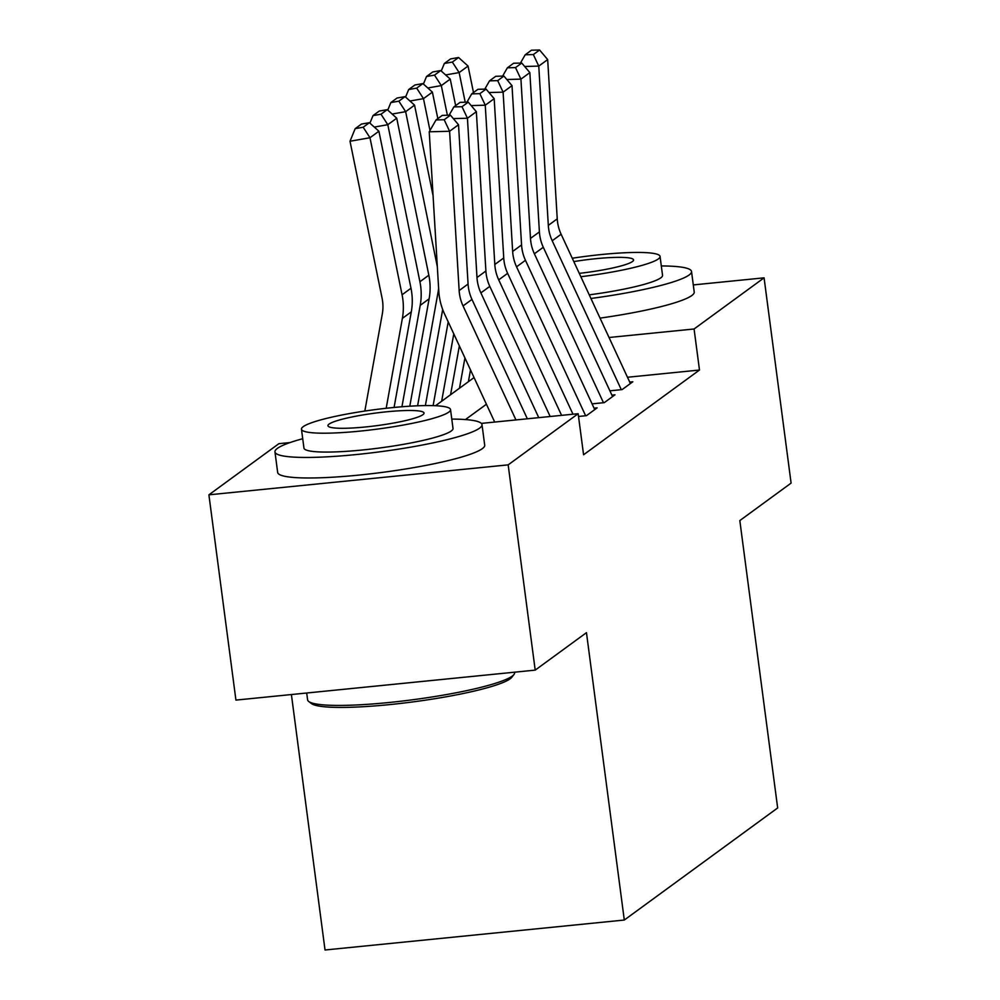 <?xml version="1.0" encoding="UTF-8"?>
<svg xmlns="http://www.w3.org/2000/svg" width="1000" height="1000" viewBox="0 0 1000 1000"><rect width="100%" height="100%" fill="white"/><g stroke="black" fill="none" stroke-linecap="round" stroke-linejoin="round"><path stroke-width="1.5" d="M291.4 694.538L325.025 950L624.3 920.037L777.663 807.95L739.825 520.575L791.1 483.1L764.075 277.838L694.075 328.988L609.038 337.5M624.3 920.037L586.462 632.663L535.2 670.125L235.925 700.1L208.9 494.825L278.9 443.675L290.1 442.55M609.9 390.825L622.112 389.6L632.812 381.775L629.725 382.088M592.062 403.862L604.288 402.638L614.987 394.812L611.888 395.125M578.525 416.463L586.45 415.662L597.15 407.85L594.062 408.162M481.337 423.4L578.162 413.7L583.575 454.762L699.488 370.037L627.475 377.25M535.2 670.125L508.175 464.862L208.9 494.825M693.3 284.925L764.075 277.838M699.488 370.037L694.075 328.988M578.162 413.7L508.175 464.862M486.425 404.237L465.438 419.575M435.513 405.737L474.05 377.562M515.95 419.938L463.05 305.925A41.762 40.275 53.8 0 1 459.15 290.55L449.6 131.263L429.237 131.8L438.787 291.087A62.65 60.412 -126.2 0 0 444.625 314.15L494.7 422.062M527.35 418.8L471.962 299.413A41.762 40.275 53.8 0 1 468.075 284.037L458.512 124.75L449.6 131.263L444.188 119.725L450.425 115.162L442.287 115.388L436.037 119.95L444.188 119.725M436.037 119.95L429.237 131.8M458.512 124.75L450.425 115.162M369.412 122.675L361.425 124.075L355.188 128.637L363.175 127.238L369.412 122.675L378.9 131.225L410.988 288.25A62.65 60.412 53.8 0 1 411.3 311.863L394.075 407.463M378.9 131.225L369.988 137.738L402.075 294.762A62.65 60.412 53.8 0 1 402.375 318.375L386.188 408.275M363.175 127.238L369.988 137.738L350.012 141.237L355.188 128.637M364.825 411.062L382.3 314.012A41.762 40.275 -126.2 0 0 382.1 298.263L350.012 141.237M513.975 674.5L511.838 677.237A101.9 13.288 172.5 0 1 510.125 678.812A101.9 13.288 172.5 0 1 408.013 702.537A101.9 13.288 172.5 0 1 311.525 703.612L308.738 701.513A104.412 13.613 -7.5 0 0 407.612 700.413A104.412 13.613 -7.5 0 0 512.225 676.112A104.412 13.613 -7.5 0 0 513.975 674.5A104.412 13.613 -7.5 0 0 514.637 672.6L514.587 672.188M306.7 693.012L307.613 699.862A104.412 13.613 -7.5 0 0 308.738 701.513M302.712 438.713A104.412 13.613 -7.5 0 0 277.375 448.4A104.412 13.613 -7.5 0 0 274.962 451.9A104.412 13.613 -7.5 0 0 368.15 453.263A104.412 13.613 -7.5 0 0 479.588 428.15A104.412 13.613 -7.5 0 0 482 424.637A104.412 13.613 -7.5 0 0 451.775 419.087M274.962 451.9L277.663 472.425A104.412 13.613 -7.5 0 0 370.85 473.8A104.412 13.613 -7.5 0 0 482.287 448.675A104.412 13.613 -7.5 0 0 484.7 445.175L482 424.637M450.525 409.575L453.013 428.462A75.175 9.8 172.5 0 1 451.275 430.975A75.175 9.8 172.5 0 1 371.037 449.062A75.175 9.8 172.5 0 1 303.95 448.088L301.462 429.2A75.175 9.8 -7.5 0 0 368.562 430.188A75.175 9.8 -7.5 0 0 448.787 412.1A75.175 9.8 -7.5 0 0 450.525 409.575A75.175 9.8 -7.5 0 0 383.425 408.587A75.175 9.8 -7.5 0 0 303.2 426.675A75.175 9.8 -7.5 0 0 301.462 429.2M422.9 414.688A48.45 6.312 -7.5 0 0 424.025 413.062A48.45 6.312 -7.5 0 0 380.788 412.425A48.45 6.312 -7.5 0 0 329.075 424.087A48.45 6.312 -7.5 0 0 327.962 425.712A48.45 6.312 -7.5 0 0 371.2 426.35A48.45 6.312 -7.5 0 0 422.9 414.688M590.925 298.475A104.412 13.613 -7.5 0 0 689.112 275A104.412 13.613 -7.5 0 0 691.525 271.5A104.412 13.613 -7.5 0 0 661.312 265.95M600.037 318.125A104.412 13.613 -7.5 0 0 691.812 295.525A104.412 13.613 -7.5 0 0 694.225 292.025L691.525 271.5M580.837 276.712A75.175 9.8 -7.5 0 0 658.325 258.95A75.175 9.8 -7.5 0 0 660.062 256.438L662.537 275.312A75.175 9.8 172.5 0 1 660.812 277.838A75.175 9.8 172.5 0 1 589.25 294.85M579.275 273.363A48.45 6.312 -7.5 0 0 632.438 261.55A48.45 6.312 -7.5 0 0 633.562 259.925A48.45 6.312 -7.5 0 0 573.812 261.588M660.062 256.438A75.175 9.8 -7.5 0 0 572.263 258.238M538.763 417.65L480.875 292.887A41.762 40.275 53.8 0 1 476.987 277.512L467.438 118.238L453.325 118.6M550.175 416.512L489.8 286.375A41.762 40.275 53.8 0 1 485.9 271L476.35 111.713L467.438 118.238L462.013 106.7L468.263 102.137L460.112 102.35L453.875 106.912L462.013 106.7M453.875 106.912L449.113 115.2M476.35 111.713L468.263 102.137M561.587 415.363L498.713 279.862A41.762 40.275 53.8 0 1 494.812 264.488L485.262 105.2L471.163 105.575M572.987 414.225L507.625 273.337A41.762 40.275 53.8 0 1 503.738 257.962L494.188 98.688L485.262 105.2L479.85 93.663L486.087 89.1L477.95 89.312L471.7 93.875L479.85 93.663M471.7 93.875L466.95 102.163M494.188 98.688L486.087 89.1M585.638 415.75L516.55 266.825A41.762 40.275 53.8 0 1 512.65 251.45L503.1 92.163L489 92.537M594.738 409.613L525.462 260.312A41.762 40.275 53.8 0 1 521.562 244.938L512.013 85.65L503.1 92.163L497.688 80.625L503.925 76.062L495.775 76.287L489.538 80.85L497.688 80.625M489.538 80.85L484.787 89.138M512.013 85.65L503.925 76.062M603.475 402.713L534.375 253.787A41.762 40.275 53.8 0 1 530.487 238.412L520.925 79.138L506.825 79.5M612.562 396.587L543.288 247.275A41.762 40.275 53.8 0 1 539.4 231.9L529.85 72.613L520.925 79.138L515.513 67.6L521.763 63.038L513.612 63.25L507.375 67.812L515.513 67.6M507.375 67.812L502.612 76.1M529.85 72.613L521.763 63.038M387.25 109.65L379.25 111.05L373.013 115.612L381 114.213L387.25 109.65L396.737 118.188L428.825 275.212A62.65 60.412 53.8 0 1 429.125 298.825L409.787 406.2M396.737 118.188L387.812 124.7L419.913 281.737A62.65 60.412 53.8 0 1 420.213 305.35L401.938 406.763M381 114.213L387.812 124.7L374.3 127.075M369.925 123.138L373.013 115.612M405.075 96.613L397.088 98.012L390.85 102.575L398.837 101.175L405.075 96.613L414.562 105.15L433.062 195.688M442.688 309.5L425.375 405.588M438.625 288.363A62.65 60.412 53.8 0 1 438.05 292.312L417.6 405.8M414.562 105.15L405.65 111.675L437.325 266.663M398.837 101.175L405.65 111.675L392.125 114.038M387.762 110.1L390.85 102.575M422.912 83.575L414.925 84.975L408.675 89.537L416.675 88.138L422.912 83.575L432.4 92.125L437.825 118.637M453.787 333.875L441.65 401.25M448.212 321.863L433.113 405.65M432.4 92.125L423.488 98.637L429.988 130.488M416.675 88.138L423.488 98.637L409.963 101.013M405.588 97.075L408.675 89.537M440.737 70.55L432.75 71.95L426.512 76.513L434.5 75.113L440.737 70.55L450.238 79.088L455.65 105.612M464.938 357.912L459.475 388.212M459.363 345.9L450.562 394.738M450.238 79.088L441.312 85.6L447.375 115.25M434.5 75.113L441.312 85.6L427.788 87.975M423.425 84.038L426.512 76.513M621.3 389.675L552.212 240.763A41.762 40.275 53.8 0 1 548.312 225.387L538.763 66.1L524.663 66.475M630.4 383.55L561.125 234.237A41.762 40.275 53.8 0 1 557.238 218.863L547.675 59.588L538.763 66.1L533.35 54.562L539.587 50L531.45 50.213L525.2 54.775L533.35 54.562M525.2 54.775L520.45 63.062M547.675 59.588L539.587 50M458.575 57.512L450.588 58.913L444.35 63.475L452.337 62.075L458.575 57.512L468.062 66.05L473.488 92.575M470.513 369.938L468.387 381.7M468.062 66.05L459.15 72.575L465.213 102.212M452.337 62.075L459.15 72.575L445.625 74.938M441.25 71L444.35 63.475M463.05 305.925L471.962 299.413M459.15 290.55L468.075 284.037M410.988 288.25L402.075 294.762M411.3 311.863L402.375 318.375M480.875 292.887L489.8 286.375M476.987 277.512L485.9 271M498.713 279.862L507.625 273.337M494.812 264.488L503.738 257.962M516.55 266.825L525.462 260.312M512.65 251.45L521.562 244.938M534.375 253.787L543.288 247.275M530.487 238.412L539.4 231.9M428.825 275.212L419.913 281.737M429.125 298.825L420.213 305.35M438.837 291.737L438.05 292.312M552.212 240.763L561.125 234.237M548.312 225.387L557.238 218.863"/></g></svg>
